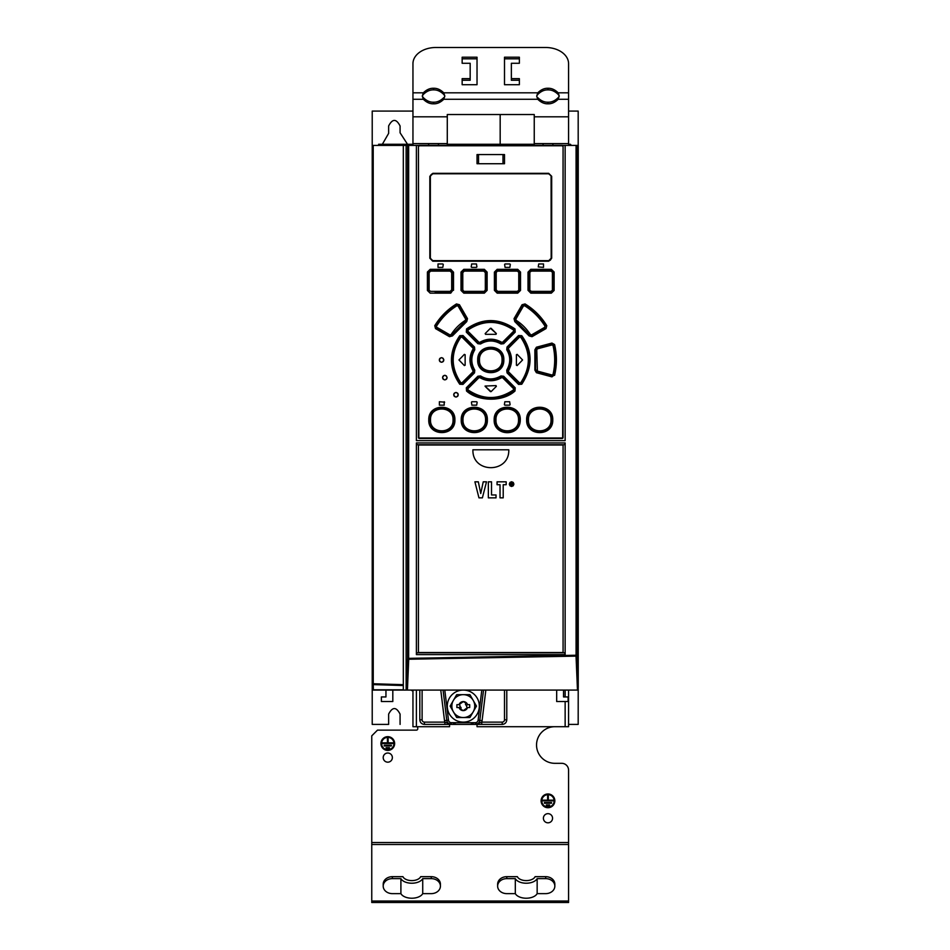 <?xml version="1.0" encoding="UTF-8"?>
<svg xmlns="http://www.w3.org/2000/svg" width="950" height="950" viewBox="0 0 950 950"><rect width="100%" height="100%" fill="white"/><g stroke="black" fill="none" stroke-linecap="round" stroke-linejoin="round"><path stroke-width="1.43" d="M403.322 689.807L373.243 689.807A1.14 0.879 180 0 1 372.222 688.94L373.362 690.08A1.14 1.14 0 0 1 372.222 688.94L372.222 683.727A1.14 0.879 -0 0 0 373.243 684.594L373.362 690.08L403.322 690.08L403.322 684.677L403.322 690.08L406.992 690.08M577.481 690.08L407.419 690.08L408.726 659.241L576.033 656.117L577.481 690.08L578.241 690.08L577.077 655.239L576.033 656.117L576.08 655.239L408.654 658.362L408.726 659.241A1.14 0.879 -177.6 0 1 407.657 658.362L407.657 145.421L406.125 145.421L406.125 690.08M577.077 145.421L577.077 655.239L576.08 655.239L576.08 145.421L578.241 145.421L578.241 682.777M576.08 145.421L562.602 145.421A0.914 0.914 0 0 1 563.077 146.217L563.077 437.546L562.163 438.461L419.366 438.461L562.163 438.461A0.914 0.914 0 0 0 563.077 437.546L562.163 438.461L563.077 437.546M418.451 437.546L419.354 438.461L418.451 437.546A0.914 0.914 0 0 0 419.366 438.461L418.451 437.546L418.451 146.217A0.914 0.914 0 0 1 418.914 145.421L416.385 145.421L416.385 440.634L565.143 440.634L565.143 145.421M416.385 145.421L407.657 145.421M565.143 654.609L416.385 654.609L416.385 442.926L565.143 442.926L565.143 654.609L565.143 442.926M406.125 145.421L372.222 145.421L372.222 111.091L412.953 111.091M403.322 145.421L403.322 684.677L372.222 683.727L372.222 145.421M373.219 145.421L373.243 684.594L403.322 685.544M372.222 688.94A1.14 1.14 0 0 0 373.362 690.08L372.222 688.94L372.222 724.411L388.633 724.411L388.633 714.115C392.457 706.729 396.269 706.729 400.081 714.115L400.081 724.411M568.575 724.411L578.182 724.411L578.206 690.08M578.241 277.222L578.241 687.539M568.575 111.091L578.182 111.091L578.194 145.421M500.175 114.522L500.175 144.269M382.351 144.269L388.633 133.368L388.633 125.97C392.457 118.584 396.269 118.584 400.081 125.97L400.081 132.786L407.514 144.269M378.622 145.421L378.622 144.958A0.689 0.689 0 0 1 379.311 144.269L379.311 144.958L378.622 144.269L379.311 144.269A0.689 0.689 0 0 0 378.622 144.958A0.689 0.689 0 0 1 379.311 144.269L412.953 144.269M412.953 144.958L379.311 144.958L378.622 144.269L378.622 144.958A0.689 0.689 0 0 1 379.311 144.269A0.689 0.689 0 0 0 378.622 144.958L379.311 145.421M568.575 144.269L570.178 144.269A0.689 0.689 0 0 1 570.855 144.958L570.855 145.421M563.077 146.217L562.174 145.303L563.077 146.217L562.673 437.546M418.855 437.546L418.451 146.217L419.366 145.303L562.163 145.303L562.673 146.217M418.855 146.217L419.366 145.303L418.451 146.217M474.501 347.047L462.994 335.54L459.776 335.683C448.673 351.963 448.673 368.149 459.776 384.251L462.994 384.394L474.501 372.875L474.026 372.424L462.567 383.194L474.026 372.424L474.786 370.179C470.832 363.363 470.832 356.559 474.786 349.754L474.501 347.047L474.786 349.754M474.786 370.179L474.501 372.875M503.654 343.698L515.209 332.132L515.019 328.949C498.738 317.822 482.576 317.822 466.509 328.949L466.319 332.132L477.874 343.698L478.313 343.247L466.747 331.681L478.313 343.247L480.249 342.819L478.396 342.594L478.836 342.142L467.97 331.277L467.543 331.728L467.697 329.484L466.889 329.448C482.802 318.547 498.726 318.547 514.639 329.448L514.781 331.681L503.203 343.247L503.654 343.698L500.971 343.983L503.203 343.247L513.986 331.728L515.209 332.132M478.836 342.142L480.249 342.819C487.255 338.865 494.273 338.865 501.279 342.819L501.327 343.437C494.273 339.34 487.231 339.34 480.201 343.437L480.546 343.983C487.279 340.005 494.083 340.005 500.971 343.983M480.546 343.983L477.874 343.698M519.436 382.731L521.229 383.04L518.961 383.194L519.436 382.731L508.594 371.889L508.119 372.353L507.906 370.476L507.502 372.424L519.021 383.931L507.502 372.424L507.027 372.875L518.534 384.394L521.752 384.239C532.843 367.27 532.843 351.084 521.752 335.683L518.534 335.54L507.027 347.047L507.502 347.51L519.021 335.991L521.265 336.074C532.202 351.999 532.202 367.923 521.265 383.848L521.229 383.04C531.477 367.139 531.477 351.749 521.229 336.882L521.752 335.683M507.027 372.875L506.742 370.179C510.708 363.185 510.708 356.381 506.742 349.754L507.027 347.047M466.509 390.984C477.909 401.423 502.716 402.361 515.019 390.984L515.209 387.802L503.654 376.236L501.279 377.114C494.273 381.057 487.255 381.057 480.249 377.114L478.313 376.687L466.747 388.253L478.313 376.687L477.874 376.236L466.319 387.802L466.509 390.984L467.697 390.438C483.087 400.734 498.465 400.734 513.831 390.438L514.639 390.474C498.726 401.387 482.802 401.387 466.889 390.474L466.319 387.802M477.874 376.236L480.546 375.939C487.077 379.929 493.893 379.929 500.971 375.951L503.654 376.236M554.586 375.369C557.021 365.097 557.021 354.825 554.586 344.553L551.938 343.069L536.406 347.225L534.874 349.838L534.874 370.084L536.406 372.697L551.938 376.865L554.028 375.226C556.439 365.049 556.439 354.872 554.028 344.707L554.586 344.553M514.769 321.575L529.114 335.92L532.012 336.68L546.013 328.593L546.773 325.684C541.251 316.647 534.007 309.403 525.053 303.941L522.072 304.736L514.045 318.642L514.769 321.575L515.126 321.017L529.696 335.576L529.114 335.92M452.414 335.92L466.759 321.575L467.483 318.642L459.456 304.736L456.475 303.941C447.521 309.463 440.277 316.718 434.756 325.684L435.516 328.593L449.516 336.68L452.414 335.92L451.832 335.576L466.402 321.017L466.759 321.575M503.821 359.967C504.664 343.294 477.137 342.867 477.707 359.967C476.864 376.639 504.379 377.067 503.821 359.967L503.191 359.967C503.963 375.986 477.577 375.998 478.337 359.967C477.565 343.947 503.951 343.936 503.191 359.967L502.669 359.967C503.31 344.577 478.242 344.529 478.859 359.967C478.218 375.345 503.286 375.392 502.669 359.967L502.039 359.967C502.74 374.502 478.776 374.502 479.489 359.967C478.776 345.42 502.74 345.42 502.039 359.967M552.758 419.924C553.518 403.085 525.908 403.014 526.644 419.924C525.908 436.762 553.446 436.846 552.758 419.924L552.176 419.924C552.924 435.955 526.573 435.943 527.321 419.924C526.573 403.904 552.912 403.869 552.176 419.924L551.606 419.924C552.271 404.534 527.131 404.534 527.796 419.924C527.072 435.338 552.342 435.254 551.606 419.924L551.024 419.924C551.712 434.471 527.784 434.459 528.473 419.924C527.784 405.389 551.712 405.377 551.024 419.924M494.166 419.924C493.501 436.264 520.315 437.558 520.279 419.924C521.063 403.18 493.561 402.883 494.166 419.924L494.819 419.924C494.048 403.904 520.422 403.892 519.674 419.924C520.659 435.682 494.321 436.24 494.819 419.924L495.318 419.924C494.677 435.302 519.733 435.349 519.139 419.924C519.769 404.51 494.665 404.534 495.318 419.924L495.971 419.924C495.259 405.389 519.222 405.377 518.522 419.924C519.222 434.471 495.271 434.459 495.971 419.924M487.35 419.924C488.134 403.121 460.56 402.966 461.237 419.924C460.477 436.668 487.968 436.952 487.35 419.924L486.709 419.924C487.481 435.943 461.094 435.955 461.854 419.924C460.821 404.249 487.124 403.524 486.709 419.924L486.21 419.924C486.839 404.534 461.783 404.486 462.389 419.924C461.759 435.338 486.863 435.314 486.21 419.924L485.557 419.924C486.258 434.459 462.306 434.471 463.006 419.924C462.306 405.377 486.258 405.389 485.557 419.924M454.884 419.924C455.62 403.085 428.082 402.99 428.771 419.924C428.011 436.751 455.62 436.834 454.884 419.924L454.207 419.924C454.955 435.943 428.616 435.967 429.353 419.924C428.604 403.881 454.955 403.904 454.207 419.924L453.732 419.924C454.444 404.51 429.186 404.581 429.923 419.924C429.258 435.314 454.397 435.314 453.732 419.924L453.043 419.924C453.744 434.459 429.816 434.471 430.504 419.924C429.816 405.377 453.744 405.389 453.043 419.924M551.332 293.158L554.123 290.462L551.368 292.517L530.836 292.517L530.812 293.158L551.332 293.158L550.893 291.365L552.971 289.916L550.846 292.006L531.335 292.006L529.162 289.833L529.162 272.65L531.335 270.465L530.836 269.966L551.368 269.966L554.123 272.021L551.332 269.313L530.812 269.313L528.01 272.175L529.162 272.65L531.359 271.118L550.881 271.118L550.846 270.465L531.335 270.465L531.359 271.118M550.881 291.365L531.359 291.365L529.162 289.833L528.01 290.308L530.812 293.158M497.705 291.365L496.197 289.857L494.404 290.356L497.194 293.158L497.194 292.517L517.738 292.517L520.517 290.415L517.714 293.158L517.239 291.365L519.365 289.881L517.227 292.018L497.705 292.018L495.544 289.857L495.544 272.626L497.705 270.465L497.194 269.966L494.404 272.116L497.194 269.313L497.194 269.966L517.738 269.966L497.705 270.465L496.197 272.626L495.045 272.116L495.045 290.356L497.194 292.517L497.705 291.365L517.239 291.365M520.517 272.068L517.714 269.313L520.517 272.068L520.517 290.415M461.011 290.415L463.814 293.158L464.301 292.018L484.322 292.517L487.124 290.356L484.334 293.158L463.79 292.517L461.011 290.415L461.011 272.068L463.814 269.313L463.79 269.966L484.322 269.966L463.79 269.966L461.011 272.068M487.124 272.116L484.334 269.313L487.124 272.116L487.124 290.356M450.716 293.158L452.829 290.308L450.716 293.158L430.196 293.158L427.405 290.462L430.196 293.158M430.196 269.313L427.405 272.021L430.148 269.966L450.193 270.465L430.683 270.465L430.196 269.313L450.716 269.313L453.518 272.175L450.716 269.313M429.839 176.308L432.867 173.791L429.839 176.308L429.839 258.246L432.82 261.214L490.758 260.763M551.677 258.246L548.661 260.763L551.677 258.246L551.677 176.308L548.708 173.339L490.758 173.791M439.268 359.967C440.8 357.022 442.32 357.022 443.852 359.967C442.32 362.912 440.8 362.912 439.268 359.967M442.534 377.601C444.066 374.644 445.586 374.644 447.117 377.601C445.598 380.546 444.066 380.546 442.534 377.601M453.684 394.761C455.192 391.816 456.713 391.816 458.256 394.761C456.748 397.694 455.228 397.694 453.684 394.761M444.196 401.731L444.196 405.163L439.387 405.163L439.387 401.731L444.647 402.183M476.686 405.163L477.149 402.183L476.686 405.163L471.889 405.163L471.426 402.194L471.889 405.163M471.889 401.731L476.686 401.731M509.639 401.731L510.103 404.7L509.639 401.731L504.842 401.731L504.379 404.7L504.842 401.731M509.639 405.163L504.842 405.163M543.519 263.957L543.519 267.389L538.246 266.938L538.709 263.957L543.519 263.957M509.877 267.389L510.328 264.421L509.877 267.389L505.067 267.389L504.604 264.421L505.067 267.389M505.067 263.957L509.877 263.957M442.819 263.957L438.009 263.957L438.009 267.389L442.819 267.389L443.282 264.421M476.461 263.957L476.912 266.926L476.461 263.957L471.651 263.957L471.2 266.938L471.651 263.957M476.461 267.389L471.651 267.389M478.539 163.721L477.031 163.721L477.031 154.565L478.539 154.565L478.539 163.721L504.497 163.721L504.497 154.565L478.539 154.565M462.994 335.54L459.776 335.683M472.934 348.044L462.08 337.202L462.508 335.991L474.026 347.51L462.567 336.739L460.299 336.882C450.051 352.794 450.051 368.184 460.299 383.04L462.567 383.194L462.08 382.731L472.934 371.889L473.053 370.821C468.979 363.553 468.979 356.321 473.053 349.101L473.397 347.581L474.228 349.398C470.131 356.547 470.131 363.589 474.228 370.524L473.397 372.353L472.934 371.889M462.994 384.394L460.251 383.848C449.326 367.911 449.326 351.987 460.251 336.074L460.786 337.274L462.08 337.202M462.08 382.731L460.786 382.66L459.776 384.251M473.053 370.821L473.622 370.476C469.68 363.458 469.68 356.452 473.622 349.446L473.053 349.101M460.786 382.66C450.668 367.531 450.668 352.402 460.786 337.274M465.132 354.706L465.132 365.228L464.348 365.548L458.957 359.967L464.348 354.374L465.132 354.706L464.348 354.374L458.957 359.967L464.348 365.548M513.463 329.994C498.334 319.889 483.194 319.889 468.065 329.994L467.697 329.484C483.051 319.2 498.441 319.2 513.831 329.484L513.986 331.728L513.463 329.994L515.019 328.949M513.546 331.277L502.681 342.142L501.624 342.261C494.392 338.188 487.148 338.188 479.904 342.261M468.065 329.994L467.97 331.277M490.438 328.284L485.177 333.557L490.438 328.284L496.351 333.557L491.091 328.284M496.031 334.329L496.351 333.557L496.031 334.329L485.497 334.329L485.177 333.557L485.497 334.329M502.681 342.142L501.624 342.261M466.509 328.949L466.319 332.132M520.742 382.66C530.848 367.531 530.848 352.402 520.742 337.274L518.961 336.739L518.534 335.54M521.752 384.239L518.534 384.394M508.594 371.889L508.476 370.821C512.549 363.613 512.549 356.369 508.476 349.113L508.594 348.044L519.436 337.202L518.961 336.739L507.502 347.51L507.906 349.446C511.848 356.464 511.848 363.482 507.906 370.476L508.476 370.821M520.742 337.274L519.436 337.202M516.396 354.706L517.18 354.374L522.571 359.967L517.18 354.374L516.396 354.706L516.396 365.228L517.18 365.548L516.396 365.228M522.571 359.967L517.18 365.548L522.571 359.967M506.742 370.179L507.3 370.524C511.373 363.387 511.373 356.345 507.3 349.398L506.742 349.754M508.476 349.113L508.594 348.044M515.019 390.984L515.209 387.802M467.697 390.438L467.543 388.194L467.97 388.645L478.836 377.791L479.904 377.661C487.136 381.734 494.38 381.734 501.624 377.661L502.681 377.791L513.546 388.645L513.986 388.194L503.203 376.687L514.781 388.253L513.986 388.194L513.463 389.928C498.334 400.045 483.194 400.045 468.065 389.928L467.697 390.438M478.836 377.791L479.904 377.661M467.97 388.645L468.065 389.928M513.463 389.928L513.546 388.645M496.031 385.593L496.351 386.377L491.091 391.637L496.351 386.377L496.031 385.593L485.046 386.056L496.031 385.593M490.438 391.637L485.177 386.377L491.091 391.637M500.971 375.951L501.327 376.497C494.238 380.594 487.196 380.594 480.201 376.497L480.546 375.939M501.624 377.661L502.681 377.791M551.938 376.865L552.14 376.236L536.607 372.079L551.76 375.63L551.974 375.001L537.391 371.094L536.774 349.873L537.391 348.84L551.974 344.933L552.14 343.686L554.028 344.707L553.031 345.539C555.239 355.157 555.239 364.776 553.043 374.395L553.601 374.537C555.821 364.824 555.821 355.11 553.601 345.396L551.76 344.304L536.607 347.854L552.14 343.686L551.938 343.069M554.028 375.226L552.14 376.236L551.76 375.63L553.601 374.537L554.028 375.226M536.406 347.225L535.551 349.695L535.551 370.239L536.406 372.697M551.974 375.001L553.043 374.395M551.974 344.933L553.031 345.539M536.774 349.873L537.391 348.84M537.391 371.094L536.774 370.061M534.874 349.838L535.551 349.695L535.551 370.239L534.874 370.084M523.414 306.066L524.923 305.211C533.104 310.294 539.968 317.169 545.49 325.803L546.274 326.004C540.799 317.134 533.615 309.949 524.744 304.475L522.654 305.069L514.627 318.974L515.126 321.017L515.779 320.851L515.28 318.808L515.862 319.129L523.414 306.066L524.614 305.746C532.962 310.994 539.754 317.799 545.003 326.135L544.694 327.311L531.596 334.875L531.715 336.134L529.696 335.576L530.433 334.578C526.585 328.7 521.823 323.938 516.147 320.304L515.779 320.851L529.851 334.934L531.881 335.433L545.727 328.047L531.715 336.134L532.012 336.68M515.862 319.129L516.147 320.304M531.596 334.875L530.433 334.578M524.614 305.746L525.053 303.941M514.045 318.642L514.627 318.974L522.654 305.069L522.072 304.736M546.013 328.593L546.773 325.684M545.003 326.135L544.694 327.311M459.456 304.736L458.862 305.069L466.901 318.974L466.402 321.017L465.381 320.304C459.527 324.116 454.765 328.878 451.096 334.578L451.678 334.934L465.749 320.851L466.248 318.808L458.862 305.069L456.784 304.475L456.594 305.211C448.162 310.567 441.299 317.431 436.026 325.803L435.254 326.004C440.729 317.134 447.901 309.949 456.784 304.475L456.475 303.941M436.525 326.147L436.549 327.869L449.647 335.433L451.678 334.934L451.832 335.576L449.801 336.134L435.801 328.047L436.549 327.869L436.525 326.147C441.774 317.799 448.566 310.994 456.914 305.746L458.114 306.066L465.666 319.129L467.483 318.642M449.516 336.68L449.932 334.875L436.822 327.311M449.932 334.875L451.096 334.578M465.666 319.129L465.381 320.304M435.516 328.593L434.756 325.684M456.914 305.746L458.114 306.066M477.707 359.967L479.489 359.967M550.893 271.118L552.971 272.567L553.553 290.462L553.553 272.021L552.971 272.567L550.846 270.465L551.332 269.313M530.812 269.313L528.699 272.175L528.699 290.308L530.836 292.517L531.359 291.365M517.239 271.106L519.365 272.591L517.239 271.106L497.705 271.106M464.289 271.106L462.781 272.591L464.301 270.465L464.289 271.106L483.823 271.106L483.823 270.465L485.984 272.626L485.984 289.857L483.823 292.018L485.331 289.857L486.483 290.356L486.483 272.116L485.331 272.626L483.823 271.106M462.781 289.881L464.301 292.018L462.163 289.881L461.629 272.068L461.629 290.415L462.781 289.881L462.781 272.591M435.147 292.517L450.692 292.517L435.147 292.517M430.635 291.365L428.545 289.916L430.635 291.365L450.169 291.365L451.678 289.833L450.169 291.365M430.635 271.118L429.127 272.567L430.683 270.465L430.635 271.118L450.169 271.118L450.193 270.465L452.366 272.65L452.829 290.308L452.829 272.175L451.678 272.65L450.169 271.118M432.191 173.886L430.35 176.308L430.35 258.246L432.867 260.763L429.839 258.246M432.131 260.644L549.349 260.668M549.646 260.561L550.371 260.086M550.383 260.086L550.988 259.207M548.661 260.763L551.178 258.246L551.095 175.643M432.867 173.791L548.661 173.791L551.677 176.308M431.882 173.993L430.54 175.334M443.638 360.929L442.985 361.76M442.094 362.188L441.014 362.188M440.088 361.713L439.47 360.893M439.482 358.993L440.159 358.162M441.049 357.734L442.142 357.746M443.092 358.269L443.852 359.907M446.904 378.551L446.251 379.394M445.36 379.822L444.279 379.822M443.353 379.347L442.736 378.527M442.747 376.639L443.377 375.82M444.244 375.381L445.348 375.369M446.298 375.844L447.117 377.542M458.078 395.639L457.496 396.459M456.57 396.969L455.454 396.981M454.516 396.518L453.886 395.699M453.863 393.858L454.444 393.051M455.371 392.552L456.57 392.552M457.496 393.051L458.066 393.834M534.244 144.269L447.284 144.269M568.575 145.421L568.575 63.686A22.883 16.186 180 0 0 545.692 47.5L435.836 47.5A22.883 16.186 180 0 0 412.953 63.686L412.953 116.814L447.284 116.814L447.284 114.522L534.244 114.522L534.244 116.814L568.575 116.814M412.953 92.815L423.356 92.815L423.356 94.43C426.586 91.271 429.982 89.751 433.556 89.894C437.119 89.751 440.515 91.271 443.745 94.43L443.745 92.815C440.515 89.644 437.119 88.136 433.556 88.279C429.982 88.136 426.586 89.644 423.356 92.815L422.287 96.104L423.356 99.287C426.586 102.446 429.982 103.954 433.556 103.811C437.119 103.954 440.515 102.446 443.745 99.287L444.814 95.986L443.745 92.815L537.783 92.815L536.714 96.104L537.783 99.287C541.013 102.446 544.409 103.954 547.972 103.811C551.546 103.954 554.942 102.446 558.173 99.287L559.229 95.986L558.173 92.815C554.942 89.644 551.546 88.136 547.972 88.279C544.409 88.136 541.013 89.644 537.783 92.815L537.783 94.43C541.013 91.271 544.409 89.751 547.972 89.894C551.546 89.751 554.942 91.271 558.173 94.43L559.229 95.926M504.497 58.829L519.365 58.829M511.361 78.648L519.365 78.648L519.365 84.716L504.497 84.716L504.497 57.214L519.365 57.214L519.365 63.282L511.361 63.282L511.361 80.263L519.365 80.263M462.151 58.829L477.031 58.829M462.151 80.263L470.167 80.263L470.167 63.282L462.151 63.282L462.151 57.214L477.031 57.214L477.031 84.716L462.151 84.716L462.151 78.648L470.167 78.648M444.802 96.164L443.745 99.287L537.783 99.287L536.714 96.176M536.714 95.926L537.783 94.43M443.745 94.43L444.802 95.926M443.745 97.66C440.515 100.831 437.119 102.339 433.556 102.196C429.982 102.339 426.586 100.831 423.356 97.66L422.299 96.176M559.229 96.164L558.173 97.66C554.942 100.831 551.546 102.339 547.972 102.196C544.409 102.339 541.013 100.831 537.783 97.66M412.953 99.287L423.356 99.287L423.356 97.66M422.299 95.926L423.356 94.43M412.953 116.814L412.953 145.421M447.284 116.814L447.284 143.581L428.628 143.581L428.628 145.303M412.953 143.581L428.628 143.581M447.284 145.303L447.284 143.581M438.473 143.581L438.473 145.303M534.244 116.814L534.244 143.581L543.056 143.581L543.056 145.303M534.244 145.303L534.244 143.581M543.056 143.581L568.575 143.581M552.9 143.581L552.9 145.303M568.575 99.287L558.173 99.287L558.173 97.66M568.575 92.815L558.173 92.815L558.173 94.43M416.397 442.926L416.397 654.609M564.882 654.609L564.882 652.793L416.658 652.793L416.658 654.609M416.658 442.926L416.658 444.731L564.882 444.731L564.882 442.926M563.077 652.531L418.439 652.531L418.439 444.992L563.077 444.992L563.077 652.793M472.91 449.789C472.091 473.622 509.604 473.611 508.784 449.789L472.91 449.789L508.784 449.789M509.319 484.108L509.996 482.434L511.611 481.757L513.237 482.434L513.903 484.108L513.249 485.782L511.611 486.471L509.984 485.782L509.319 484.108L509.996 482.434L511.611 481.757L513.237 482.434L513.903 484.108L513.249 485.782L511.611 486.471L509.984 485.782L509.319 484.108M482.386 497.848L478.954 497.848L474.905 481.828L478.337 481.828L480.736 493.525L483.229 481.828L486.507 481.828L482.386 497.848M496.031 497.848L488.348 497.848L488.348 481.828L491.518 481.828L491.518 494.962L496.031 494.962L496.031 497.848M503.215 497.848L500.032 497.848L500.032 484.714L497.064 484.714L497.064 481.828L506.184 481.828L506.184 484.714L503.215 484.714L503.215 497.848M510.447 482.814L510.447 485.414L512.774 485.414L512.774 482.814L510.447 482.814L510.447 485.414L511.611 485.913L512.774 485.414L512.774 482.814L510.447 482.814L510.447 485.414L511.611 485.913L512.774 485.414L512.774 482.814L510.447 482.814M512.383 484.084L511.611 482.826L512.549 483.598L511.967 484.262L512.596 485.367L511.456 484.286L510.732 485.367L510.732 482.826L512.311 482.992L511.967 484.262M511.563 483.253L511.231 483.859L511.563 483.253M371.759 844.514L371.759 902.5L568.575 902.5L568.575 844.514L371.759 844.514L371.759 735.846L377.483 730.134L416.385 730.134A1.377 1.377 0 0 0 417.762 728.757L417.762 728.068A1.377 1.377 0 0 0 416.385 726.703L412.953 726.703L412.953 690.08M416.385 690.08L416.385 726.703L449.576 726.703L449.576 724.411M554.836 726.703A18.311 18.311 0 0 0 536.536 745.002A18.311 18.311 0 0 0 554.836 763.313L561.711 763.313A6.864 6.864 0 0 1 568.575 770.177L568.575 844.514M552.556 818.235A4.572 4.572 0 0 0 547.972 813.663A4.572 4.572 0 0 0 543.4 818.235A4.572 4.572 0 0 0 547.972 822.819A4.572 4.572 0 0 0 552.556 818.235M392.362 757.589A4.572 4.572 0 0 0 387.778 753.018A4.572 4.572 0 0 0 383.206 757.589A4.572 4.572 0 0 0 387.778 762.173A4.572 4.572 0 0 0 392.362 757.589M477.031 724.411L477.031 726.703L568.575 726.703L568.575 690.08M383.206 886.136L383.206 884.165A9.156 7.493 180 0 1 392.362 876.672L402.942 876.672A9.156 5.249 0 0 0 411.813 880.602A9.156 5.249 0 0 0 420.672 876.672L431.264 876.672A9.156 7.493 180 0 1 440.42 884.165L440.42 886.136A9.156 7.493 0 0 1 431.264 893.629L422.726 893.629A11.448 6.567 0 0 1 411.813 898.225A11.448 6.567 0 0 1 400.9 893.629L392.362 893.629A9.156 7.493 0 0 1 383.206 886.136A9.156 7.493 0 0 1 392.362 878.631L400.9 878.631A11.448 6.567 180 0 0 411.813 883.227A11.448 6.567 180 0 0 422.726 878.631L422.726 893.629M506.777 876.672L517.37 876.672A9.156 5.249 0 0 0 526.241 880.602A9.156 5.249 0 0 0 535.099 876.672L545.692 876.672A9.156 7.493 180 0 1 554.836 884.165L554.836 886.136A9.156 7.493 0 0 1 545.692 893.629L537.154 893.629L537.154 878.631A11.448 6.567 180 0 1 526.241 883.227A11.448 6.567 180 0 1 515.316 878.631L506.777 878.631A9.156 7.493 0 0 0 497.634 886.136L497.634 884.165A9.156 7.493 180 0 1 506.777 876.672L506.777 878.631M440.42 886.136A9.156 7.493 0 0 0 431.264 878.631L422.726 878.631M400.9 893.629L400.9 878.631M554.836 886.136A9.156 7.493 0 0 0 545.692 878.631L537.154 878.631M515.316 878.631L515.316 893.629L506.777 893.629A9.156 7.493 0 0 1 497.634 886.136M515.316 893.629A11.448 6.567 0 0 0 526.241 898.225A11.448 6.567 0 0 0 537.154 893.629M380.914 743.541A6.864 6.864 0 0 1 387.778 736.678A6.864 6.864 0 0 1 394.642 743.541A6.864 6.864 0 0 1 387.778 750.405A6.864 6.864 0 0 1 380.914 743.541M381.603 743.541A6.175 6.175 0 0 0 387.778 749.716A6.175 6.175 0 0 0 393.965 743.541A6.175 6.175 0 0 0 387.778 737.366A6.175 6.175 0 0 0 381.603 743.541M387.434 742.852L387.434 738.055L388.122 738.055L388.122 742.852L393.276 742.852L393.276 743.541L382.292 743.541L382.292 742.852L387.434 742.852M389.429 748.351L386.128 748.351L386.128 747.662L389.429 747.662L389.429 748.351M391.353 745.952L384.216 745.952L384.216 745.263L391.353 745.263L391.353 745.952M541.108 800.85A6.864 6.864 0 0 1 547.972 793.974A6.864 6.864 0 0 1 554.836 800.85A6.864 6.864 0 0 1 547.972 807.714A6.864 6.864 0 0 1 541.108 800.85M541.797 800.85A6.175 6.175 0 0 0 547.972 807.025A6.175 6.175 0 0 0 554.159 800.85A6.175 6.175 0 0 0 547.972 794.663A6.175 6.175 0 0 0 541.797 800.85M547.628 800.161L547.628 795.352L548.316 795.352L548.316 800.161L553.47 800.161L553.47 800.85L542.486 800.85L542.486 800.161L547.628 800.161M551.546 803.249L544.409 803.249L544.409 802.56L551.546 802.56L551.546 803.249M549.622 805.648L546.333 805.648L546.333 804.959L549.622 804.959L549.622 805.648M392.813 690.08L392.813 701.528L381.378 701.528L381.378 696.944L385.949 696.944L385.949 690.08M563.54 690.08L563.54 696.944L568.112 696.944L568.112 701.528L556.676 701.528L556.676 690.08M471.948 724.411L473.171 723.686L470.167 724.411M483.538 690.08L479.809 720.385L482.089 720.67A6.864 6.864 0 0 1 481.745 722.119L481.745 724.411L480.106 724.411L502.206 724.411L502.206 722.119L481.745 722.119L475.273 724.411L451.333 724.411A4.572 4.572 0 0 1 446.785 720.385L443.068 690.08M476.496 724.411L478.586 724.411L477.054 724.411L478.277 723.686M473.539 724.411L475.083 724.411L473.539 724.411M448.329 723.686L451.333 724.411L444.861 724.411L444.861 722.119L451.333 724.411A4.572 4.572 0 0 1 446.785 720.385L448.495 720.183L444.79 690.08M481.804 690.08L478.111 720.183L479.809 720.385A4.572 4.572 0 0 1 475.273 724.411L477.054 724.411M480.106 724.411L478.586 724.411L480.106 724.411M451.594 724.411L453.114 724.411M456.439 724.411L453.435 723.686M447.284 706.099A16.019 16.019 0 0 1 463.303 690.08A16.019 16.019 0 0 1 479.322 706.099A16.019 16.019 0 0 1 463.303 722.119A16.019 16.019 0 0 1 447.284 706.099M469.965 717.452L476.473 706.099L469.965 694.747A13.158 13.158 0 0 0 469.799 694.664L456.808 694.664A13.158 13.158 0 0 0 456.641 694.747L450.134 706.099L456.641 717.452A13.158 13.158 0 0 0 456.808 717.547L469.799 717.547A13.158 13.158 0 0 0 469.965 717.452M473.207 700.376A11.448 11.448 0 0 1 463.303 717.547A11.448 11.448 0 0 1 453.387 700.376A11.448 11.448 0 0 1 473.207 700.376M459.016 707.536L459.384 708.356A4.524 4.524 -6.7 0 0 463.303 710.624L459.384 708.356A4.524 4.524 -6.7 0 1 459.016 707.536L456.891 707.536L456.891 704.674L459.016 704.674A4.524 4.524 -6.7 0 1 467.21 703.843A4.524 4.524 -73.3 0 1 467.59 704.674L469.704 704.674L469.704 707.536L467.258 707.536A0.902 0.902 0 0 0 467.056 707.251A1.591 1.591 0 0 1 467.056 704.947A0.902 0.902 0 0 0 467.258 704.674L467.21 703.843L463.303 701.575L459.016 704.674M463.303 710.624A4.524 4.524 -6.7 0 0 467.21 708.356A4.524 4.524 -73.3 0 0 467.59 707.536L463.303 710.624M456.891 704.674L459.349 704.674A0.902 0.902 0 0 0 459.551 704.947A1.591 1.591 0 0 1 459.551 707.251A0.902 0.902 0 0 0 459.349 707.536L456.891 707.536M467.353 704.247L467.056 704.947A0.902 0.902 0 0 1 465.571 704.556A0.902 0.902 0 0 1 466.581 703.404A0.902 0.902 0 0 0 465.559 704.069A0.902 0.902 0 0 0 466.129 705.149A0.902 0.902 0 0 0 467.258 704.674L467.59 704.674M459.242 707.952L459.551 707.251A0.902 0.902 0 0 1 461.035 707.643A0.902 0.902 0 0 1 460.026 708.795A0.902 0.902 0 0 0 460.477 707.061A0.902 0.902 0 0 0 459.349 707.536M412.953 690.65L411.861 690.65M406.327 690.08L407.657 658.362L408.654 658.362L408.654 145.421M570.178 144.269A0.689 0.689 0 0 1 570.855 144.958L570.178 144.269M570.178 145.421L568.575 144.958M562.21 145.766L419.306 145.766M419.306 437.997L562.21 437.997M554.123 272.021L554.123 290.462M528.01 290.308L528.01 272.175M517.714 293.158L497.194 293.158M494.404 290.356L494.404 272.116M497.194 269.313L517.714 269.313M484.334 293.158L463.814 293.158M463.814 269.313L484.334 269.313M427.405 290.462L427.405 272.021M453.518 272.175L453.518 290.308M432.82 173.339L548.708 173.339M548.708 261.214L432.82 261.214M526.644 419.924L528.473 419.924M520.279 419.924L518.522 419.924M461.237 419.924L463.006 419.924M428.771 419.924L430.504 419.924M529.851 289.833L529.851 272.65M552.401 272.567L552.401 289.916M496.197 289.857L496.197 272.626M518.747 272.591L518.747 289.881M519.899 290.415L519.899 272.068L519.899 290.415M464.289 291.365L483.823 291.365M485.331 272.626L485.331 289.857M429.127 289.916L429.127 272.567M451.678 272.65L451.678 289.833M427.975 272.021L427.975 290.462L427.975 272.021M502.989 163.721L502.989 154.565M547.972 88.279L547.972 89.894M433.556 103.811L433.556 102.196M547.972 103.811L547.972 102.196M433.556 88.279L433.556 89.894M371.759 842.543L568.575 842.543M565.143 726.703L565.143 701.528M565.143 696.944L565.143 690.08M371.759 901.039L568.575 901.039M392.362 876.672L392.362 878.631M431.264 878.631L431.264 876.672M545.692 878.631L545.692 876.672M445.598 724.411L424.401 724.411L424.401 722.119L444.861 722.119A6.864 6.864 0 0 1 444.517 720.67L446.785 720.385M419.817 690.08L419.817 719.827L422.109 719.827L422.109 690.08M440.764 690.08L444.517 720.67M424.401 722.119A2.292 2.292 0 0 1 422.109 719.827M451.333 724.411L451.333 722.689A2.862 2.862 0 0 1 448.495 720.183M479.809 720.385A4.572 4.572 0 0 1 475.273 724.411L475.273 722.689L451.333 722.689M478.111 720.183A2.862 2.862 0 0 1 475.273 722.689M482.089 720.67L485.842 690.08M502.206 722.119A2.292 2.292 0 0 0 504.497 719.827L504.497 690.08M504.497 719.827L506.777 719.827L506.777 690.08M430.35 258.246L432.867 260.763M476.639 724.411L475.902 724.411M447.961 724.411L446.417 724.411M506.777 719.827C506.516 722.606 504.984 724.137 502.206 724.411M424.401 724.411C421.622 724.137 420.09 722.606 419.817 719.827"/></g></svg>
